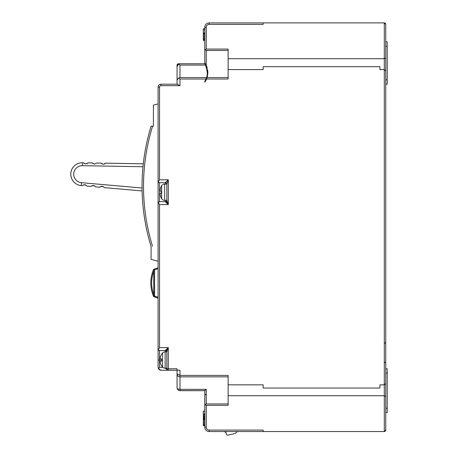 <?xml version="1.0" encoding="UTF-8"?>
<svg xmlns="http://www.w3.org/2000/svg" width="458" height="458" viewBox="0 0 458 458"><rect width="100%" height="100%" fill="white"/><g stroke="black" fill="none" stroke-linecap="round" stroke-linejoin="round"><path stroke-width="0.69" d="M207.193 77.173A16.786 16.786 0 0 1 207.039 77.677M206.81 78.341A16.786 16.786 0 0 1 204.789 82.188L204.789 81.278A16.276 16.276 0 0 0 205.991 79.016L206.541 77.568C207.88 75.707 207.548 71.545 205.545 65.082L204.789 63.765L178.517 63.765A1.46 1.46 0 0 0 177.057 65.225L177.057 66.673M207.279 76.87A16.786 16.786 0 0 0 207.52 75.839M207.823 71.54A16.786 16.786 0 0 0 207.674 70.068L207.84 73.091L207.674 70.074A16.786 16.786 0 0 1 207.823 71.54M206.804 66.685L206.804 66.685A16.786 16.786 0 0 1 207.01 67.269A16.786 16.786 0 0 0 206.106 65.065L204.789 62.849L206.243 65.357L204.789 62.849L204.789 49.08L206.243 50.477L228.136 50.477M207.314 76.732L207.514 75.856L207.314 76.732M207.686 74.889L207.812 73.641L207.686 74.889M207.245 68.053L206.432 65.769L207.245 68.053M206.243 50.477L206.243 65.357L207.852 72.519L206.541 79.016L228.136 79.016L228.136 58.71L384.296 58.71L384.296 69.599L379.917 69.599L379.917 66.685L263.161 66.685L263.161 69.599L228.136 69.599M204.789 409.647L204.789 427.159A4.38 4.38 0 0 0 209.163 431.539L384.296 431.539L385.756 430.079L385.756 383.523L384.296 384.835L379.917 384.835L379.917 388.046L263.161 388.046L263.161 384.835L228.136 384.835L228.136 375.417L179.977 375.417L179.977 370.241L177.057 370.241L177.057 373.951M263.161 431.539L263.161 430.079L209.163 430.079L209.163 431.539M385.041 23.106A1.46 1.46 0 0 0 384.296 22.9L263.161 22.9L263.161 24.36L209.163 24.36A2.92 2.92 0 0 0 206.243 27.28L206.243 49.08L205.356 49.968M385.756 33.113L385.756 24.36L384.296 22.9L384.737 22.969M385.756 110.464L385.756 113.384M385.756 130.896L385.756 233.059M385.756 309.093L385.756 314.783M385.756 317.703L385.756 318.579M385.756 341.233L385.756 347.622M385.756 357.835L385.756 364.225M385.522 430.869A1.46 1.46 0 0 0 385.756 430.079L385.756 421.32M385.756 383.523L385.756 70.916L384.296 69.599L384.296 395.729L385.756 396.514M385.264 23.272L385.756 24.36L385.756 70.916M385.756 41.873L387.216 41.873L387.216 79.818L385.756 79.818L385.756 25.82M385.756 428.619L385.756 364.402M385.756 306.03L385.756 256.406M387.216 79.818L387.216 84.198L385.756 84.198M385.756 368.782L387.216 368.782L387.216 412.566L385.756 412.566M263.161 22.9L209.163 22.9A4.38 4.38 0 0 0 204.823 26.696A4.38 4.38 0 0 1 209.163 22.9A4.38 4.38 0 0 0 204.823 26.696A4.38 4.38 0 0 1 209.163 22.9A4.38 4.38 0 0 0 204.789 27.28L204.823 26.696A4.38 4.38 0 0 1 209.163 22.9A4.38 4.38 0 0 0 204.823 26.696L204.789 49.08M385.693 23.936A1.46 1.46 0 0 0 385.304 23.306M204.789 62.849L204.789 63.765L178.517 63.765M204.789 40.413L203.329 40.413L203.329 28.74L204.789 28.74M204.789 40.167L203.329 40.167M204.789 39.417L203.329 39.417M204.789 38.426L203.329 38.426M204.789 37.184L203.329 37.184M204.789 36.188L203.329 36.188M204.789 34.945L203.329 34.945M204.789 33.955L203.329 33.955M204.789 33.211L203.329 33.211M204.789 32.959L203.329 32.959M204.789 29.982L203.329 29.982M209.163 24.36L209.163 22.9A4.38 4.38 0 0 0 204.823 26.696A4.38 4.38 0 0 1 209.163 22.9A4.38 4.38 0 0 0 204.823 26.696A4.38 4.38 0 0 1 209.163 22.9A4.38 4.38 0 0 0 204.823 26.696L204.789 27.28L206.243 27.28M211.046 22.9L210.64 22.9M204.823 427.743L204.789 427.159L206.243 427.159L206.243 405.359L205.356 404.471L204.789 405.359L204.789 390.674L206.243 389.352L179.977 389.352L179.977 376.871L228.136 376.871M205.957 395.054L204.789 393.886L204.789 413.734M204.789 419.986L203.329 419.986L203.329 419.242L204.789 419.242M204.789 421.228L203.329 421.228L203.329 419.986M204.789 418.498L203.329 418.498L203.329 411.118L204.789 411.118M203.329 419.242L203.329 418.498M204.789 418.246L203.329 418.246M204.789 417.501L203.329 417.501M204.789 416.757L203.329 416.757M204.789 416.013L203.329 416.013M204.789 415.017L203.329 415.017M204.789 414.272L203.329 414.272M204.789 414.026L203.329 414.026M204.789 425.7L203.329 425.7L203.329 421.228M204.789 425.453L203.329 425.453M204.789 424.703L203.329 424.703M204.789 423.713L203.329 423.713M204.789 422.471L203.329 422.471M161.004 370.241L158.514 368.845L161.004 370.241L168.304 370.241L168.304 368.782L177.057 368.782L177.057 370.241L167.657 370.196M179.347 390.605L204.789 390.674L179.977 390.674C178.311 390.611 177.338 389.644 177.057 387.76L177.057 373.888L179.977 375.417L179.977 376.871C178.282 376.768 177.309 375.858 177.057 374.146L177.057 373.888M206.781 66.616L206.592 66.141M158.978 350.427A1.46 1.46 0 0 0 159.544 350.542A1.46 1.46 0 0 1 158.978 350.427L159.544 350.542L158.216 349.683L159.544 347.622L159.544 204.6L158.216 202.533L158.084 203.14A1.46 1.46 180 0 1 159.544 201.68L159.544 182.708L158.216 181.849L159.544 179.788L159.544 87.117A1.46 1.46 -102.1 0 1 161.004 85.657L179.977 85.657L177.057 84.198L177.057 66.685L177.057 80.545M158.084 103.462L158.084 87.112L158.084 103.869L153.413 105.117L153.413 126.179L151.083 126.179A205.195 205.195 0 0 0 151.083 246.536L151.083 259.377L158.084 261.255M158.084 367.322L158.514 368.845L158.084 367.322L158.084 87.112L159.544 87.112A1.46 1.46 -12.3 0 1 160.998 85.657M158.084 267.793L158.084 262.245L158.084 267.793L153.705 269.252L153.774 296.635L154.581 296.057L154.581 269.882L153.705 269.252C149.84 278.355 149.823 287.469 153.665 296.589M158.084 127.977L158.084 262.245M158.084 178.328L158.084 206.054M158.514 368.845L159.544 367.322L159.544 360.028L158.084 360.028L158.084 365.862M153.705 270.707L153.962 269.167L153.55 269.613A33.697 33.697 0 0 0 153.55 296.326L153.705 294.368A32.821 32.821 0 0 1 153.705 271.571M154.077 296.813A0.876 0.876 0 0 1 153.774 296.635L158.084 298.147L154.077 296.813M177.057 65.225L177.057 79.818M166.844 184.895L166.844 192.194M204.875 63.902L205.07 64.223M205.327 64.675L205.505 65.007M207.337 72.152L207.268 74.099M206.97 75.971L206.896 76.32M177.057 80.293L178.511 78.02L179.977 77.568L179.977 65.082L178.511 64.16L179.977 63.765L204.789 63.765L205.545 65.082L204.789 63.765L179.977 63.765L178.511 64.16L177.057 66.685L178.196 64.372M179.977 85.657L179.977 79.016L205.991 79.016A16.276 16.276 0 0 0 206.541 77.568L179.977 77.568M207.016 75.776A16.276 16.276 0 0 0 207.331 71.952M207.199 70.355A16.276 16.276 0 0 0 206.741 68.145L206.741 68.145M207.319 73.4L207.331 73.08M207.188 70.286L206.901 68.763M206.243 49.08L228.136 49.08L228.136 58.71M385.756 57.926L384.296 58.71L384.296 22.9M384.72 431.47A1.46 1.46 0 0 0 385.126 431.276M224.38 431.539L225.983 432.564M384.296 431.539L384.296 395.729L228.136 395.729L228.136 384.835M385.493 430.909L385.67 430.566M385.693 430.503L385.756 430.079M153.413 125.847L153.413 126.179M145.072 221.38C143.967 214.59 143.967 214.59 145.072 221.38L145.415 223.332M146.05 226.636L145.644 224.563M142.066 184.522L142.06 186.938M145.398 223.229L145.495 223.75L145.398 223.229M158.136 367.877A2.92 2.92 55.4 0 0 158.285 368.387M158.949 369.394A2.92 2.92 55.4 0 0 160.993 370.241M159.974 361.253L159.974 361.253A10.379 10.379 0 0 0 161.668 365.816L161.622 365.862A10.448 10.448 0 0 0 162.55 367.053A10.448 10.448 -36.9 0 1 161.622 365.862A10.448 10.448 0 0 0 162.55 367.053A3.504 3.504 0 0 0 165.143 368.198L166.844 368.198L166.844 368.782A1.46 1.46 0 0 0 168.304 370.241L177.057 370.241M206.243 405.359L228.136 405.359L228.136 395.729M205.356 404.471L206.243 403.962L228.136 403.962M177.859 389.764L177.303 388.922M179.49 390.634L179.141 390.554M179.255 390.582L178.878 390.462M177.057 387.754C177.32 389.615 178.294 390.588 179.977 390.674L179.977 389.352C178.133 389.254 177.16 388.722 177.057 387.754M167.76 370.138L165.384 368.295A1.46 0.487 180 0 1 166.844 368.782L166.838 351.853L165.143 351.853A3.504 3.504 0 0 0 162.55 352.998A10.448 10.448 0 0 0 161.622 354.189A10.448 10.448 -89.4 0 1 162.55 352.998L162.55 367.053M161.622 360.028L159.544 360.028L159.544 350.542L165.384 350.542A1.46 1.46 0 0 1 166.844 352.002L166.844 351.75A1.46 1.374 0 0 0 165.384 350.37L165.384 351.853M166.844 364.402L166.844 351.75L168.304 347.622L165.384 350.37M166.844 351.75L166.844 368.782L168.304 368.782L168.304 347.622L159.544 347.622M167.743 370.133L167.015 369.474M161.668 354.234L161.668 354.234A10.379 10.379 0 0 0 159.974 358.797L159.974 358.797M159.974 358.86L161.668 358.86A10.253 7.248 -90 0 0 161.668 361.196L159.974 361.196M158.525 350.124A1.46 1.46 0 0 1 158.084 349.082L158.216 349.683M158.216 202.533L159.544 201.68L165.384 201.68L159.544 201.68M158.216 181.849L158.084 181.248A1.46 1.46 0 0 0 159.544 182.708L165.384 182.708A1.46 1.46 0 0 1 166.844 184.168L164.657 184.019A3.504 3.504 0 0 0 161.674 185.69A12.429 12.429 90 0 0 161.29 186.354L161.29 186.354M165.384 182.542A1.46 1.374 0 0 1 166.844 183.916L168.304 179.788L165.384 182.542L165.384 184.019M166.844 183.916L166.844 200.472L166.844 183.916M159.951 193.419L159.951 193.419A12.372 12.372 0 0 0 161.331 197.988L161.29 198.028A12.429 12.429 150.8 0 0 161.674 198.698A3.504 3.504 0 0 0 164.657 200.364L166.844 200.22A1.46 1.46 0 0 1 165.384 201.68L165.384 201.846A1.46 1.374 180 0 0 166.844 200.472L168.304 204.6L165.384 201.846M161.331 186.395A12.372 12.372 0 0 0 159.951 190.969L159.951 190.969M159.951 191.026L161.331 191.026A11.885 8.404 -90 0 0 161.331 193.362A11.885 8.404 -90 0 1 161.331 191.026M161.331 193.362L159.951 193.362M177.446 84.198L161.004 84.198A2.92 2.92 -102.1 0 0 158.084 87.112M179.977 79.016L178.511 78.02M177.486 65.162L177.693 64.864M204.789 63.765L179.977 63.765M178.07 64.475L179.078 63.902M161.004 84.198L177.057 84.198L161.004 84.198L161.004 85.657M177.057 80.482L177.057 66.685M225.76 431.539L226.298 433.989A1.46 1.46 0 0 0 228.032 435.1L233.735 433.846A5.839 5.839 0 0 0 237.233 431.539M71.076 171.595L71.723 169.637L71.076 171.59M73.967 166.265L75.078 165.252L73.967 166.265M76.595 164.227L76.022 164.571L76.583 164.227M70.864 175.597L71.305 177.612L70.864 175.603M73.177 181.202L74.173 182.33L73.177 181.202M75.684 183.584L76.017 183.807L75.684 183.589M84.358 163.569L83.476 162.762L82.429 162.745A11.45 11.45 0 0 0 70.795 173.588A11.45 11.45 0 0 0 81.221 185.593L82.268 185.685L81.221 185.593L81.478 182.685L142.066 188.009M93.123 163.724L92.235 162.922L88.148 162.848L86.986 163.741M94.451 164.124L96.907 163.002L100.995 163.077L96.907 163.002L94.451 164.124L92.235 162.922M101.911 163.901L100.995 163.077L103.21 164.285L105.666 163.162L104.516 164.05M88.148 162.848L85.686 163.97L83.476 162.762M143.297 163.832L105.666 163.162L143.297 163.832M94.692 185.914L95.648 186.864L99.724 187.219L95.648 186.864C94.205 185.461 92.653 185.324 90.993 186.452L86.917 186.097C85.48 184.694 83.928 184.557 82.268 185.685L83.282 184.952M103.422 186.681L104.372 187.631L142.106 190.946L104.372 187.631C102.936 186.229 101.384 186.091 99.724 187.219L100.743 186.486M85.961 185.147L86.917 186.097L90.993 186.452L92.012 185.719M103.302 186.612L102.495 186.314M101.808 186.251L100.978 186.4M94.571 185.845L93.764 185.547M93.083 185.484L92.253 185.633M85.841 185.078L85.033 184.78M84.352 184.717L83.522 184.866M152.474 246.106A203.736 203.736 0 0 1 152.474 126.603M385.756 46.252L387.216 46.252M387.216 408.187L385.756 408.187M385.756 373.161L387.216 373.161M158.084 268.714L154.581 269.882M154.581 296.057L158.084 297.225M166.844 348.824L166.844 360.028M166.844 200.22L166.844 203.089M159.544 204.6L168.304 204.6L168.304 179.788L159.544 179.788M228.136 77.562L207.073 77.568M206.243 403.962L206.243 389.352M206.243 427.159A2.92 2.92 0 0 0 209.163 430.079M162.83 367.322L159.544 367.322M165.143 368.198L165.143 351.853M165.384 200.364L165.384 201.68M164.657 200.364L164.657 184.019M161.674 198.698L161.674 185.69M205.545 65.082L179.977 65.082M142.999 166.746L82.377 165.664L82.429 162.745A11.45 11.45 0 0 0 70.795 173.588A11.45 11.45 0 0 0 81.221 185.593M82.377 165.664A8.53 8.53 0 0 0 73.709 173.742A8.53 8.53 0 0 0 81.478 182.685M384.88 362.215L385.756 363.091M384.88 343.242L385.756 342.366M73.772 166.472L73.24 167.101M73.503 166.781L72.662 167.903M71.528 170.118L71.23 171.011M70.841 172.981L70.801 173.513M72.049 179.433L73.005 180.979"/></g></svg>
